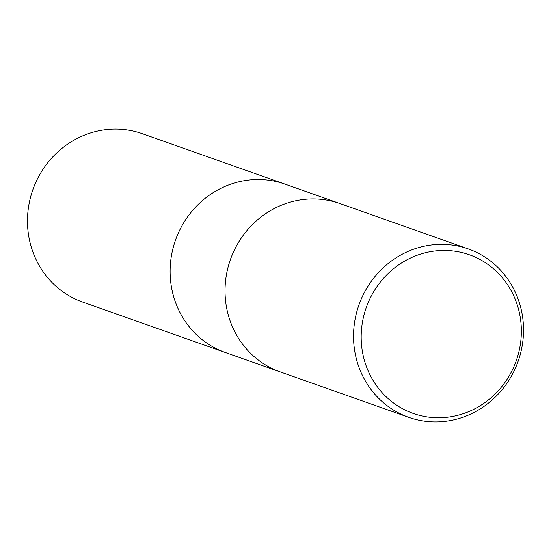 <?xml version="1.0" encoding="UTF-8"?>
<svg xmlns="http://www.w3.org/2000/svg" width="551" height="551" viewBox="0 0 551 551"><rect width="100%" height="100%" fill="white"/><g stroke="black" fill="none" stroke-linecap="round" stroke-linejoin="round"><path stroke-width="0.83" d="M225.111 294.702A89.31 84.448 -70.5 0 0 280.259 371.911A89.31 84.448 -70.5 0 1 225.111 294.702A89.31 84.448 -70.5 0 1 339.795 203.498L468.295 248.921A89.31 84.448 -70.5 0 1 523.45 326.137A89.31 84.448 -70.5 0 1 408.766 417.334A89.31 84.448 -70.5 0 1 353.611 340.125A89.31 84.448 -70.5 0 1 468.295 248.921M170.197 275.286A89.31 84.448 -70.5 0 0 225.345 352.495A89.31 84.448 -70.5 0 1 170.19 275.286A89.31 84.448 -70.5 0 1 284.881 184.089L339.512 203.402M521.287 327.508A84.151 79.571 -70.5 0 1 444.767 417.493A84.151 79.571 -70.5 0 1 361.256 340.69A84.151 79.571 -70.5 0 1 437.776 250.705A84.151 79.571 -70.5 0 1 521.287 327.508M225.063 352.399L82.705 302.079A89.31 84.448 -70.5 0 1 27.55 224.863A89.31 84.448 -70.5 0 1 142.234 133.666L284.598 183.986M225.345 352.495L279.977 371.808M280.259 371.911L408.766 417.334"/></g></svg>
